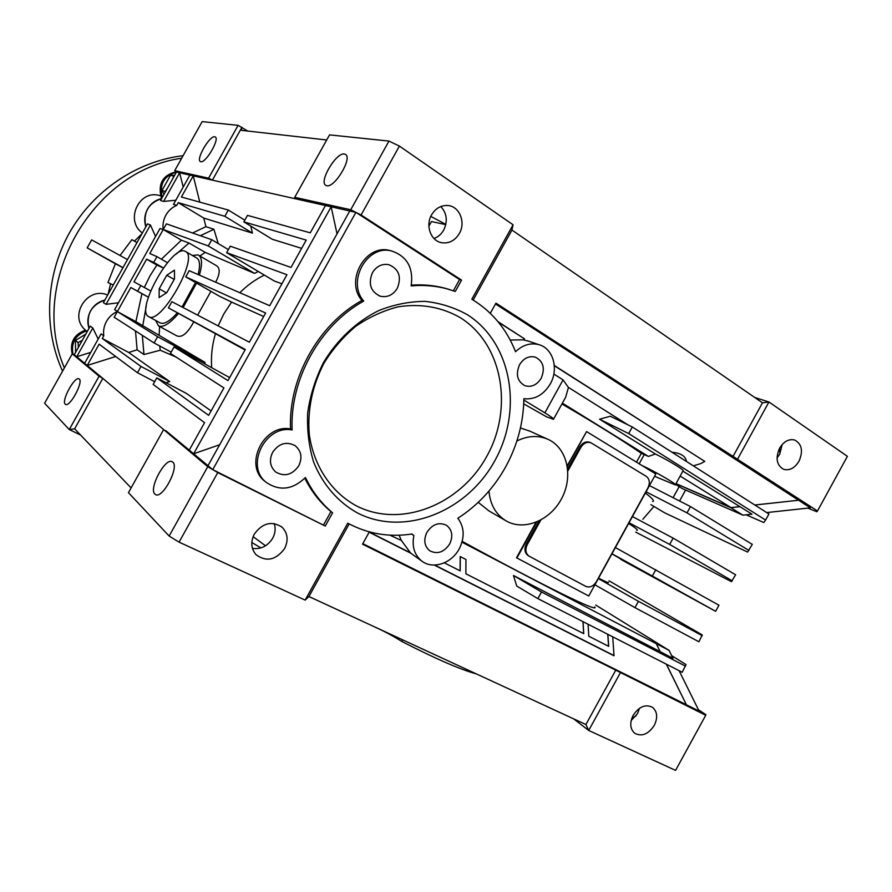 <?xml version="1.0" encoding="UTF-8"?>
<svg xmlns="http://www.w3.org/2000/svg" width="892" height="892" viewBox="0 0 892 892"><rect width="100%" height="100%" fill="white"/><g stroke="black" fill="none" stroke-linecap="round" stroke-linejoin="round"><path stroke-width="1.34" d="M163.359 268.001L156.869 265.047L149.934 275.962L144.359 287.391M192.382 255.491L197.979 254.9L216.488 265.693C220.346 268.236 220.068 273.733 215.652 282.195M210.913 291.327L197.645 315.155M193.698 321.945C187.521 333.418 181.845 338.035 176.672 335.793L176.493 335.693M198.548 255.179C202.172 257.621 202.451 264.266 199.407 275.126M196.586 283.11L183.116 307.55M178.534 313.505C169.725 323.707 163.046 327.832 158.52 325.87L155.598 320.406M218.15 325.881L223.758 314.029L231.608 302.087L219.51 296.267L185.737 276.877L265.626 313.014L249.359 342.216L171.888 301.674L168.421 307.874L245.289 349.519L227.984 380.594L174.063 346.943L170.428 353.455L223.914 387.908L208.639 415.349L156.791 377.885L153.156 384.396L204.558 422.663L189.26 450.137L193.642 453.783L331.166 206.81L349.753 210.98L208.003 465.691L212.753 469.638L355.908 212.363L459.57 279.564L461.554 280.133L455.299 291.416L446.145 288.607C434.883 285.73 423.221 284.827 411.145 285.897C413.654 267.834 407.087 256.182 391.465 250.942C367.181 244.319 346.43 281.76 363.724 301.061L361.951 300.426C318.288 324.454 288.228 378.453 290.547 428.94C263.619 423.611 243.26 465.401 264.98 481.379L266.362 482.438M263.675 316.515L231.608 302.087M161.619 198.582C155.509 200.009 150.826 203.499 147.57 209.04C144.537 214.727 143.958 220.647 145.831 226.813C142.999 212.597 148.262 203.186 161.619 198.582M84.629 363.3L102.814 378.386L99.068 376.212L72.23 353.868L74.281 354.704L84.629 363.3L101.086 333.876L103.795 335.805C103.093 330.765 103.985 325.959 106.483 321.399C109.058 316.883 112.715 313.56 117.432 311.431L114.611 309.68L160.014 228.497L163.158 229.645C162.522 224.494 163.437 219.644 165.923 215.095C168.499 210.601 172.1 207.357 176.739 205.35L173.494 204.38L189.873 175.088L325.48 205.528L310.282 232.823L247.474 215.373L243.85 221.863L306.224 240.104L291.015 267.422L230.281 246.192L226.657 252.681L286.956 274.714L269.685 305.711L189.193 270.677L185.737 276.877M175.802 200.243L163.604 201.414L160.549 200.499L176.449 172.078L189.873 175.088M104.866 300.047C98.644 301.641 93.894 305.231 90.638 310.806C87.594 316.504 87.059 322.347 89.022 328.356C86 314.452 91.285 305.008 104.866 300.047M118.469 302.778L106.036 304.328L103.383 302.678L147.459 223.903L150.425 224.985L155.565 236.458M323.339 362.81C336.964 339.885 356.399 321.644 378.821 310.539C394.13 304.495 409.551 301.44 425.083 301.373C440.291 303.035 454.385 307.484 467.386 314.72C511.93 342.929 523.113 410.186 494.837 460.685C467.174 511.529 404.6 537.073 357.547 513.012C338.035 502.151 322.636 484.467 313.627 462.045C308.855 446.39 306.881 429.933 307.707 412.673C310.204 395.379 315.411 378.754 323.339 362.81M486.776 456.358C513.669 408.358 502.854 344.435 460.45 317.764C441.696 306.993 420.946 303.347 398.2 306.815C383.393 310.583 369.31 317.017 355.964 326.149C343.398 336.652 332.694 349.073 323.852 363.39C312.133 386.392 307.283 410.164 309.312 434.694C313.806 466.193 331.445 492.295 356.276 505.809C400.909 528.778 460.484 504.694 486.776 456.358M426.945 532.268C432.542 524.095 439.087 521.798 446.569 525.355C452.244 529.96 453.27 536.181 449.635 544.031C443.893 552.382 437.225 554.601 429.632 550.687C424.291 546.049 423.388 539.905 426.945 532.268M272.64 452.277C278.928 443.369 286.41 441.161 295.085 445.632C301.329 450.895 302.555 457.618 298.764 465.814C292.208 475.001 284.515 477.053 275.684 471.991C269.975 466.683 268.96 460.116 272.64 452.277M372.41 272.729C376.524 266.195 381.999 263.508 388.845 264.679C398.958 269.016 401.779 276.888 397.308 288.306C392.982 295.118 387.262 297.738 380.126 296.166C370.593 291.572 368.017 283.767 372.41 272.729M519.545 364.739C523.693 358.183 528.945 355.64 535.312 357.135C543.351 361.271 545.313 368.318 541.188 378.275C536.906 384.998 531.509 387.485 524.998 385.734C517.293 381.464 515.476 374.473 519.545 364.739M411.602 534.04L413.877 535.59C411.758 546.54 414.412 555.036 421.816 561.09C432.787 569.709 451.564 563.465 459.157 548.97C464.888 537.419 464.453 527.183 457.852 518.263C477.789 505.385 493.722 488.258 505.664 466.873C517.393 445.364 523.47 422.652 523.872 398.724C534.787 399.806 543.574 394.888 550.264 383.95C558.95 369.098 553.23 348.516 539.036 344.702C530.662 342.506 522.835 344.847 515.531 351.716C506.578 329.025 492.005 311.52 471.835 299.221L513.067 224.795L399.404 146.087L361.093 214.972L461.554 280.133M528.845 341.257L523.18 339.83L510.202 340.03M200.778 161.72L200.343 161.552C195.683 159.523 209.642 135.461 214.727 136.766L215.24 136.955C219.967 138.94 205.662 163.414 200.778 161.72M344.368 154.015C336.206 152.131 318.6 181.89 325.814 185.358L326.706 185.703C334.567 188.212 352.764 157.851 345.46 154.405L344.368 154.015M154.918 494.101C148.44 488.738 165.276 457.239 172.201 461.744L172.736 462.112C179.604 466.851 162.578 499.185 155.609 494.592L154.918 494.101M65.216 404.165C61.08 400.932 74.75 375.878 79.009 378.866L79.265 379.044C83.636 381.887 69.81 407.454 65.54 404.399L65.216 404.165M433.969 238.487C438.095 237.004 441.339 234.195 443.703 230.058C447.895 221.127 446.925 213.288 440.804 206.531M431.55 214.894C435.642 208.204 441.15 205.082 448.085 205.539C459.603 206.431 465.947 222.487 459.347 233.526C455.031 240.55 449.222 243.639 441.93 242.758C431.003 241.253 425.116 225.721 431.55 214.894M777.032 457.93L779.708 454.184L782.195 444.517M779.586 448.208C783.778 441.44 788.796 438.708 794.616 440.001C801.886 443.937 803.346 451.006 798.998 461.22C794.727 468.11 789.632 470.82 783.7 469.348C776.664 465.345 775.293 458.298 779.586 448.208M639.519 708.259L637.535 713.555L631.168 720.546M633.164 715.328C639.062 706.553 645.518 703.899 652.543 707.356C657.359 711.649 657.939 717.67 654.26 725.419C648.283 734.317 641.749 736.915 634.669 733.235C630.042 728.92 629.54 722.955 633.164 715.328M274.257 523.548C275.818 528.421 275.282 533.327 272.673 538.255C267.689 546.094 260.955 549.483 252.447 548.402M254.32 534.085C262.594 522.89 271.848 520.605 282.095 527.228C287.782 533.16 288.607 540.273 284.593 548.569C275.985 560.109 266.496 562.183 256.127 554.779C251.065 548.87 250.462 541.979 254.32 534.085M445.833 224.36L430.791 216.41M253.116 536.649L265.537 545.781M449.401 661.451L480.677 675.902M402.716 639.876L401.846 641.471C434.973 658.474 459.581 669.223 475.648 673.705M375.119 627.132L375.811 627.444M251.812 542.492L260.921 547.911M631.848 718.238L636.13 715.763M779.619 448.163L779.92 453.783M399.125 535.233L401.355 540.44L410.42 552.806L412.84 554.712M74.281 354.704L90.259 326.16L92.813 327.977L98.165 339.094M567.847 470.998L580.859 447.383C583.602 443.112 586.947 441.562 590.894 442.755L646.265 476.35C649.644 479.037 650.212 482.862 647.96 487.824L596.28 581.829C593.292 586.39 589.779 587.906 585.754 586.367L529.045 556.14C525.589 553.43 524.987 549.606 527.239 544.678L540.786 520.103M528.421 555.749L528.086 555.56C524.641 552.85 524.039 549.037 526.28 544.109L539.013 521.017M567.691 468.991L579.845 446.925C582.576 442.666 585.921 441.116 589.868 442.309L590.036 442.387M208.271 245.958L211.761 239.714L166.391 223.847L163.236 229.5L208.271 245.958L254.555 273.398L205.216 252.38L189.026 243.048L176.159 254.131M189.026 243.048L181.399 240.193L161.374 259.204M742.891 515.152L752.001 514.171L739.981 506.678L730.827 507.682L742.891 515.152L682.313 488.582L675.601 484.389M150.648 290.915L133.978 281.839L146.634 259.193L153.725 262.404L156.936 256.651L149.8 253.54L163.158 229.645M117.432 311.431L130.812 287.503L137.624 291.193L140.847 285.429M137.624 291.193L148.351 297.159L141.928 293.68L135.896 321.644L204.97 362.353L205.049 363.724M156.869 265.047L146.634 259.193M163.403 267.946L153.725 262.404M167.462 262.694L156.936 256.651M130.812 287.503L141.928 293.68M146.232 306.101L142.742 325.892M154.115 342.963L157.616 336.697L117.354 311.576L114.176 317.24L154.115 342.963L171.164 352.139M228.363 249.615L211.761 239.714M258.279 271.48L254.555 273.398M163.236 229.5L181.399 240.193M159.601 326.461L159.155 334.879M205.216 252.38L199.897 255.959M135.896 321.644L117.354 311.576M157.616 336.697L204.97 362.353M627.912 424.826L568.327 387.329L627.734 424.737M671.999 452.255C680.841 453.091 685.658 456.158 686.45 461.454M675.411 484.713L683.016 470.876C685.279 470.597 669.223 460.774 655.419 454.017L599.569 419.218L628.704 433.568L765.592 520.069L763.797 522.522L746.136 514.807M599.569 419.218L610.329 416.23L632.328 426.989L628.704 433.568M632.328 426.989L768.926 513.993L765.592 520.069M553.597 419.084L565.673 397.196L568.46 387.429M562.395 403.151L648.372 456.414L641.337 453.348C622.36 440.235 595.889 423.778 561.938 403.976M655.419 454.017L648.372 456.414M646.053 491.782L686.996 512.878L690.464 506.567L752.279 544.376L747.619 552.07L664.596 512.788L650.892 504.649M686.996 512.878L748.946 550.453M730.827 507.682L675.958 483.732M680.15 476.094L731.016 507.604L739.869 506.634L682.882 471.132M731.016 507.604L676.024 483.609M654.561 476.306L675.311 484.913C678.087 484.88 655.129 471.5 641.749 465.39L655.821 474.009L588.753 596.001L516.501 557.756L536.025 522.333M641.749 465.39L586.579 431.594L567.357 466.471M536.728 522.054L516.903 558.013M655.798 569.709L652.331 576.031L715.618 611.31L718.952 605.222L615.391 547.554M715.618 611.31L620.799 559.395M629.027 522.757L669.669 544.432L673.137 538.121L735.621 574.783L731.418 581.64L635.773 532.156M669.669 544.432L732.287 580.87M598.331 578.585L638.438 601.319L634.97 607.642L698.927 641.783L702.227 634.926L609.035 580.792M638.438 601.319L702.26 635.684M537.854 598.61L516.747 586.089L513.457 575.485L541.489 591.987L537.854 598.61L682.213 672.278L685.993 664.562L671.665 655.665M541.489 591.987L685.558 666.168M607.753 634.279L608.589 646.299M183.206 187.008L179.615 172.792L163.604 201.414M281.905 283.779L274.357 281.036L226.657 252.681M239.825 292.721C247.151 285.407 255.313 279.53 264.322 275.082M200.343 235.722L213.902 229.277L205.907 226.668L192.549 233.002M218.239 243.583L213.902 229.277M205.907 226.668L203.766 218.072L178.244 202.662L224.84 216.299L228.319 210.055L181.399 197.02L193.241 175.847L199.797 202.127M176.739 205.35L178.244 202.662M203.766 218.072L252.458 233.135L224.84 216.299M252.458 233.135L250.775 226.1M244.798 220.157L228.319 210.055M106.036 304.328L150.425 224.985M90.728 352.396L76.723 356.733L92.813 327.977M301.63 248.355L272.294 239.279L243.85 221.863M245.055 349.954L168.421 307.874M174.063 346.943L229.657 377.606M337.031 233.838L331.166 206.81L325.48 205.528M208.003 465.691L193.642 453.783L219.655 444.751M211.092 410.933L186.383 393.405L156.791 377.885M154.662 381.709L137.491 372.733L99.124 344.167L87.226 365.452L115.715 356.521M166.035 382.735L169.681 381.542L140.992 366.467L102.29 338.503L103.795 335.805M137.491 372.733L140.992 366.467M169.681 381.542L128.693 352.463L102.29 338.503M128.693 352.463L137.123 349.82L143.969 354.525L160.259 350.233L175.947 357.012M135.495 330.965L137.123 349.82M142.33 335.37L143.969 354.525M159.701 345.962L160.259 350.233M215.396 333.887C212.151 344.948 210.902 356.086 211.649 367.303M568.327 387.329L563.064 379.88L553.843 374.06M554.333 365.753L704.758 461.387L700.766 463.606L693.329 465.836M523.727 403.875L546.506 416.798L553.475 419.307C554.133 418.939 551.267 416.787 544.867 412.851L523.86 400.062M754.788 504.995L798.596 500.245L754.877 505.039M523.158 339.852L524.541 338.882L498.427 322.179M524.541 338.882L498.015 321.678M554.322 365.508L704.758 461.387M660.258 651.717L672.992 658.329L669.056 650.368L656.311 643.723L660.158 651.662L656.311 643.723M513.457 575.485L660.158 651.662M595.711 605.044L669.056 650.368M567.234 465.713L586.579 431.594M636.487 462.156L641.337 453.348M488.95 491.068C490.199 504.649 495.863 514.55 505.931 520.772C524.072 531.565 550.743 520.337 561.993 497.847C573.578 475.514 566.955 447.394 547.532 439.12C537.809 435.106 527.596 435.731 516.892 440.983M520.449 427.959L530.06 431.237M505.931 520.772L489.05 510.971L478.235 502.363M652.643 501.449C654.773 501.137 652.353 498.327 645.373 493.008M649.454 485.594L690.464 506.567M620.955 559.117L611.934 553.843M652.331 576.031L611.979 553.765M632.428 516.557L673.137 538.121M636.81 530.272C638.639 530.495 635.929 528.209 628.659 523.414M634.97 607.642L594.919 584.795M598.543 578.194C606.326 582.063 609.559 583.401 608.255 582.208M607.853 634.323L608.701 646.354L588.787 636.241L588.073 624.233M583.658 633.632L582.967 621.624M583.067 621.679L583.747 633.677L465.869 573.779L465.947 559.496L460.205 556.53L465.947 559.496M460.082 570.835L460.205 556.53M460.294 556.586L460.172 570.88L444.327 562.83M401.445 540.496L389.837 535.144M434.27 565.06L614.019 655.765L612.726 636.821M434.694 565.06L614.097 655.609M666.424 664.217L686.416 704.792L666.324 664.161M798.596 500.245L810.337 507.849L766.696 512.577M349.753 210.98L355.908 212.363L350.734 209.754L294.728 197.322L296.445 199.016M212.753 469.638L325.245 526.046L217.771 472.593L207.747 466.694L102.814 378.386L74.638 428.818L69.264 429.554L99.068 376.212M165.722 430.602L189.26 450.137M495.506 303.949L798.474 500.189M444.997 288.216L445.766 288.484M323.629 524.808L330.954 511.607L332.593 512.811L325.245 526.046M304.785 478.223C311.442 491.47 320.172 502.597 330.954 511.607M391.844 251.031L389.626 250.44C365.385 243.828 344.691 281.17 361.951 300.426M449.367 289.487L444.205 288.016C433.612 285.306 422.641 284.358 411.312 285.139M453.381 290.747L459.57 279.564M656.211 643.656L461.978 542.18M462.201 541.366C545.38 586.891 600.238 613.484 594.685 606.906M411 553.319L369.154 532.201M369.255 532.022L410.42 552.806M413.877 535.59L411.993 533.985C389.157 537.486 367.749 533.884 347.768 523.18L305.153 600.104L308.933 596.536L349.151 523.927M362.821 543.652L686.316 704.713M686.416 704.792L699.105 711.102L679.102 670.684M247.742 131.046L238.097 125.348L208.572 178.177L174.72 170.662L176.449 172.078M326.684 139.988L241.431 130.332L241.955 127.266L212.407 180.151L208.572 178.177M294.728 197.322L329.538 134.882L388.968 141.07L350.734 209.754M807.84 508.117L816.827 511.763L817.485 510.993L495.952 303.146L490.31 313.337M732.878 456.737L762.47 402.805L768.937 401.991L754.743 397.464M737.572 459.157L768.937 401.991L847.4 456.325L817.485 510.993M131.091 487.935L74.638 428.818M163.481 429.832L128.459 492.663L169.145 536.059L207.747 466.694M473.184 300.024L511.941 230.058L513.067 224.795M361.093 214.972L355.908 212.363M363.724 301.061C319.949 325.167 289.8 379.323 292.119 429.944L290.547 428.94M292.119 429.944C265.125 424.603 244.709 466.516 266.474 482.527C279.787 491.369 292.788 489.686 305.454 477.488C312.222 491.57 321.265 503.344 332.593 512.811M369.333 531.877L362.531 544.165L615.748 670.16L585.91 724.527L588.709 730.459L573.668 718.874M698.425 709.742L705.84 714.637L705.717 715.295L615.748 670.16M620.33 672.824L588.709 730.459L675.567 770.387L705.717 715.295M238.097 125.348L202.161 121.613L174.72 170.662M399.404 146.087L388.968 141.07M762.47 402.805L511.941 230.058M428.885 226.178L431.449 221.562L445.777 224.617M80.581 435.04L69.264 429.554L44.6 403.251L72.23 353.868M305.153 600.104L179.08 542.146L217.771 472.593M179.08 542.146L169.145 536.059M308.933 596.536L585.91 724.527M375.788 627.5C383.95 631.079 392.636 635.74 401.846 641.471M185.012 251.232C171.922 244.475 135.127 310.305 148.54 316.537L148.63 316.582C160.649 325.725 199.563 257.007 185.503 251.477L185.012 251.232M160.036 322.837L160.136 322.893C164.028 324.632 169.781 321.287 177.374 312.858M182.046 306.993L195.504 282.485M198.124 274.569C200.365 265.626 199.931 260.13 196.82 258.089L185.503 251.477M174.442 270.165L166.782 275.227L159.189 288.807L159.122 297.582L166.793 292.676L174.52 278.839L174.442 270.165M174.185 279.441L166.782 275.227M166.447 292.888L159.189 288.807M653.936 506.455L642.842 519.278M107.664 295.04C87.383 286.02 68.283 316.114 85.465 330.107C74.081 334.433 69.654 342.372 72.196 353.934M87.773 330.586C75.82 334.299 70.892 342.16 72.999 354.18M183.105 155.687C137.279 161.106 93.326 190.386 69.342 233.013C45.503 275.706 43.307 328.825 62.552 371.172M64.369 367.917C28.076 283.199 91.229 170.829 181.678 158.23M86.457 330.876L87.282 331.478M122.996 267.622L87.171 247.876L91.653 239.881L127.489 259.583M122.962 267.7L115.391 263.753L107.932 282.541L113.273 284.994M87.171 247.876L115.391 263.753M142.374 232.979C124.769 220.692 138.829 189.55 159.334 195.46L160.593 195.805M120.041 255.491L131.904 239.692L137 242.591M134.469 241.163L141.94 233.76M108.099 294.248L110.586 283.745M75.597 352.351L75.43 340.476L78.095 342.573L78.396 347.356M75.43 340.476L85.799 334.121M82.343 340.298L78.095 342.573M176.137 171.821C162.768 175.122 157.806 183.707 161.251 197.589M161.352 197.834L161.664 198.503M176.36 172.223C163.916 175.891 159.222 184.287 162.277 197.4M164.039 194.255L161.976 190.52L170.472 175.323L174.609 175.367M170.472 175.323L173.884 176.125L172.189 179.693M161.976 190.52L165.31 191.445L167.54 188.011M526.28 544.109L527.239 544.678M579.845 446.925L580.859 447.383M639.174 463.807L644.247 454.574M673.092 497.68L679.18 486.586M544.867 412.851L563.064 379.88M176.672 335.793L158.52 325.87M539.036 344.702L527.495 340.8M282.095 527.228L281.17 526.458M441.93 242.758L440.325 242.379M421.816 561.09L412.137 554.211M380.126 296.166L379.145 295.821M529.045 556.14L528.086 555.56M590.894 442.755L589.868 442.309M679.581 501.003L685.602 490.031M529.112 430.814L547.532 439.12M446.145 288.607L444.205 288.016M391.465 250.942L389.626 250.44M266.474 482.527L264.98 481.379M160.136 322.893L148.63 316.582M159.334 195.46L162.801 196.463"/></g></svg>
